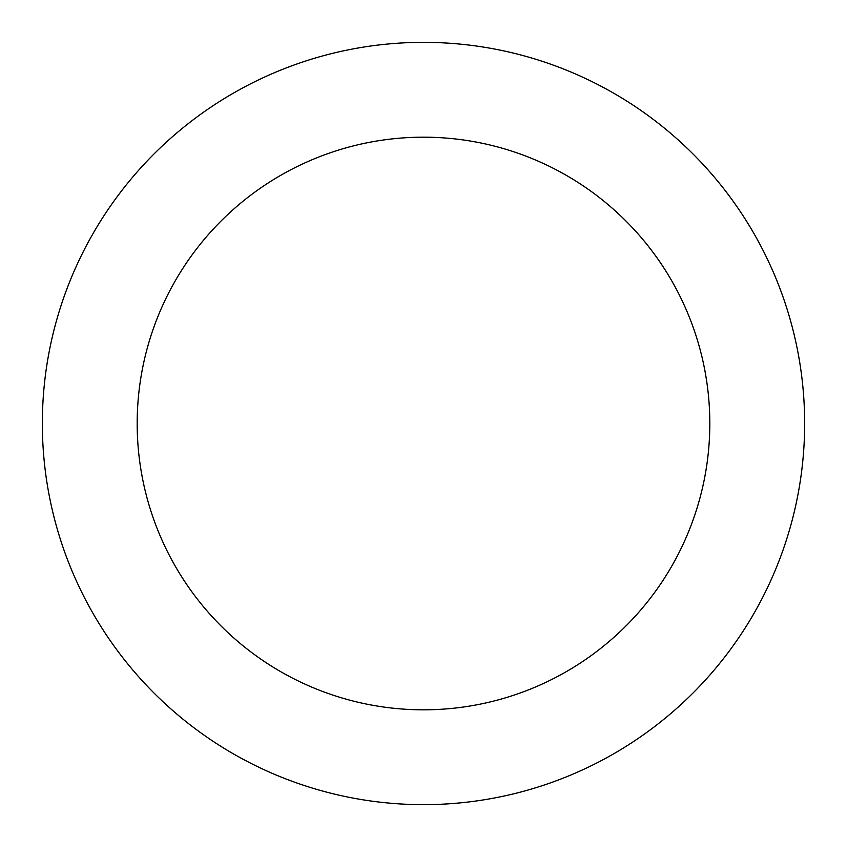 <?xml version="1.0" encoding="UTF-8"?>
<svg xmlns="http://www.w3.org/2000/svg" width="847" height="847" viewBox="0 0 847 847"><rect width="100%" height="100%" fill="white"/><g stroke="black" fill="none" stroke-linecap="round" stroke-linejoin="round"><path stroke-width="1.27" d="M137.182 423.5A286.318 286.318 0 0 1 423.5 137.182A286.318 286.318 0 0 1 709.818 423.5A286.318 286.318 0 0 1 423.5 709.818A286.318 286.318 0 0 1 137.182 423.5M804.65 423.5A381.15 381.15 0 0 1 423.5 804.65A381.15 381.15 0 0 1 42.35 423.5A381.15 381.15 0 0 1 423.5 42.35A381.15 381.15 0 0 1 804.65 423.5"/></g></svg>
